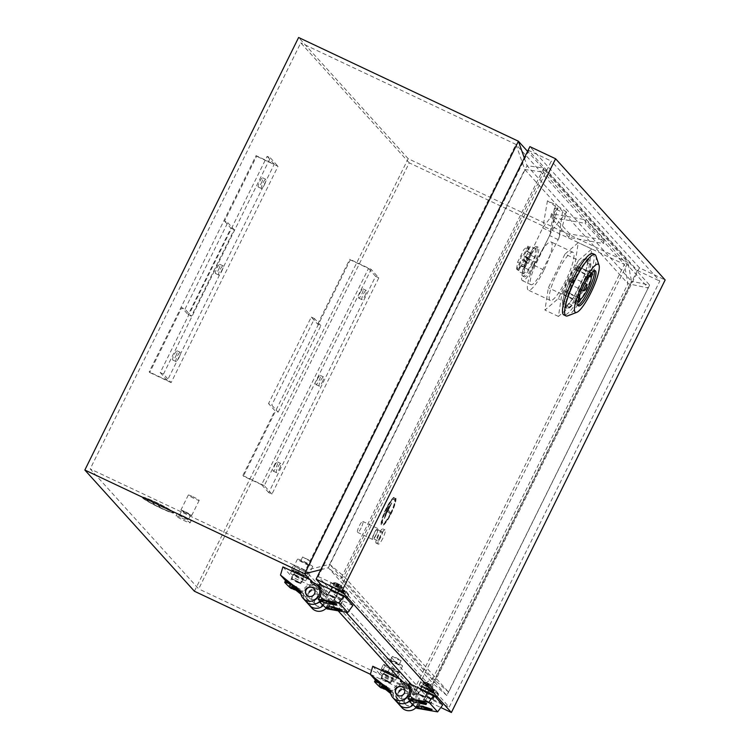 <?xml version="1.0" encoding="UTF-8"?>
<svg xmlns="http://www.w3.org/2000/svg" width="750" height="750" viewBox="0 0 750 750"><rect width="100%" height="100%" fill="white"/><g stroke="black" fill="none" stroke-linecap="round" stroke-linejoin="round"><path stroke-width="0.56" stroke-dasharray="3.75 2.81" d="M428.634 696.844L425.475 695.672L429.909 698.259L433.069 699.422L425.475 695.672L429.909 698.259L433.069 699.422L428.634 696.844M431.512 695.016L427.078 692.428L434.672 696.178L431.512 695.016M423.15 690.778L419.991 689.606L427.594 693.366L423.15 690.778L419.991 689.606L424.434 692.194L427.594 693.366L423.15 690.778M426.038 688.95L421.603 686.362L429.197 690.122L426.038 688.95M386.259 508.828A14.522 3.028 -64.7 0 1 394.65 498.122A14.522 3.028 -64.7 0 1 390.637 513.675A14.522 3.028 -64.7 0 1 382.247 524.391A14.522 3.028 -64.7 0 1 386.259 508.828M386.475 508.931A14.522 3.028 -64.7 0 1 394.866 498.216A14.522 3.028 -64.7 0 1 390.853 513.778A14.522 3.028 -64.7 0 1 382.462 524.494A14.522 3.028 -64.7 0 1 386.475 508.931M390.675 513.581A13.312 2.775 -64.7 0 1 382.978 523.397A13.312 2.775 -64.7 0 1 386.653 509.138A13.312 2.775 -64.7 0 1 394.35 499.312A13.312 2.775 -64.7 0 1 390.675 513.581M390.459 513.478A13.312 2.775 -64.7 0 1 382.762 523.294A13.312 2.775 -64.7 0 1 386.438 509.034A13.312 2.775 -64.7 0 1 394.134 499.209A13.312 2.775 -64.7 0 1 390.459 513.478M386.072 508.631A15.741 3.281 115.3 0 0 381.731 525.487A15.741 3.281 115.3 0 0 390.825 513.881A15.741 3.281 115.3 0 0 395.166 497.025A15.741 3.281 115.3 0 0 386.072 508.631M386.288 508.734A15.741 3.281 115.3 0 0 381.947 525.591A15.741 3.281 115.3 0 0 391.041 513.984A15.741 3.281 115.3 0 0 395.381 497.128A15.741 3.281 115.3 0 0 386.288 508.734M376.116 535.003A6.056 1.266 -64.7 0 1 372.619 539.466A6.056 1.266 -64.7 0 1 374.288 532.978A6.056 1.266 -64.7 0 1 377.784 528.516A6.056 1.266 -64.7 0 1 376.116 535.003M361.125 527.925A6.056 1.266 -64.7 0 1 357.628 532.388A6.056 1.266 -64.7 0 1 359.297 525.909A6.056 1.266 -64.7 0 1 362.794 521.447A6.056 1.266 -64.7 0 1 361.125 527.925M380.231 536.841A4.959 1.031 -64.7 0 1 377.362 540.497A4.959 1.031 -64.7 0 1 378.741 535.181A4.959 1.031 -64.7 0 1 381.6 531.525A4.959 1.031 -64.7 0 1 380.231 536.841M375.947 534.816A4.959 1.031 -64.7 0 1 373.087 538.481A4.959 1.031 -64.7 0 1 374.456 533.166A4.959 1.031 -64.7 0 1 377.325 529.5A4.959 1.031 -64.7 0 1 375.947 534.816M382.809 538.331A7.866 1.641 -64.7 0 1 378.272 544.134A7.866 1.641 -64.7 0 1 380.438 535.706A7.866 1.641 -64.7 0 1 384.984 529.903A7.866 1.641 -64.7 0 1 382.809 538.331M380.672 537.328A7.866 1.641 -64.7 0 1 376.125 543.131A7.866 1.641 -64.7 0 1 378.3 534.703A7.866 1.641 -64.7 0 1 382.847 528.9A7.866 1.641 -64.7 0 1 380.672 537.328M321.6 585.234L345.947 612.169M411.441 684.619L425.691 700.369L440.812 707.512M425.691 700.369L639.459 267.844L665.156 279.966M639.459 267.844L529.894 146.644M528.834 150.488L318.272 576.534L426.741 696.525L637.303 270.478L528.834 150.488L551.316 161.1L340.753 587.147L449.231 707.137L659.794 281.091L551.316 161.1M569.409 308.025A27.234 5.681 115.3 0 0 576.572 299.241L587.381 277.369A27.234 5.681 115.3 0 0 590.897 264.553L587.203 260.466A27.234 5.681 115.3 0 0 580.041 269.25L569.231 291.122A27.234 5.681 115.3 0 0 565.716 303.938L569.409 308.025L566.194 306.506L562.5 302.419A27.234 5.681 -64.7 0 1 566.016 289.603L576.825 267.741A27.234 5.681 -64.7 0 1 583.987 258.956L587.681 263.034A27.234 5.681 -64.7 0 1 584.166 275.859L573.356 297.722A27.234 5.681 -64.7 0 1 566.194 306.506M426.741 696.525L449.231 707.137M318.272 576.534L340.753 587.147M637.303 270.478L659.794 281.091M390.225 504.862L384.703 515.466L390.441 504.956L390.047 504.656M388.256 510.206L391.547 502.978L384.066 518.119L387.722 511.294L389.55 513.309L390.084 512.231L388.256 510.206L391.734 503.184M388.716 506.541L385.509 513.028L388.931 506.634L388.538 506.334M384.253 518.316L391.762 503.081M384.469 518.419L387.722 511.294M389.55 513.309L387.938 511.388M389.766 513.413L390.084 512.231M390.3 512.334L388.472 510.309M384.881 515.672L390.253 504.759M385.097 515.775L390.441 504.956M385.509 513.028L388.753 506.438M385.725 513.122L388.931 506.634M573.356 297.722L576.572 299.241M562.5 302.419L565.716 303.938M566.016 289.603L569.231 291.122M576.825 267.741L580.041 269.25M583.987 258.956L587.203 260.466M587.681 263.034L590.897 264.553M584.166 275.859L587.381 277.369M396.216 663.684A8.475 0.713 -153.7 0 0 402.534 666.028A8.475 0.713 -153.7 0 0 393.656 660.853A8.475 0.713 -153.7 0 0 387.338 658.519A8.475 0.713 -153.7 0 0 396.216 663.684M394.369 669.3A8.475 0.713 -153.7 0 0 390.45 667.341A8.475 0.713 -153.7 0 0 386.878 665.766L399.225 672.3A8.475 0.713 -153.7 0 0 394.369 669.3M396.581 671.756A8.475 0.713 -153.7 0 0 399.328 672.516A8.475 0.713 -153.7 0 0 399.225 672.3L399.966 673.116L393.206 670.388L384.975 666.038L383.494 664.406L386.878 665.766A8.475 0.713 -153.7 0 0 384.131 665.006A8.475 0.713 -153.7 0 0 384.234 665.222A8.475 0.713 -153.7 0 0 389.091 668.212A8.475 0.713 -153.7 0 0 393.009 670.172A8.475 0.713 -153.7 0 0 396.581 671.756M397.538 659.297L401.147 660.628L396.075 657.675L392.466 656.344L397.538 659.297M395.663 663.075L399.272 664.416L394.2 661.462L390.591 660.122L395.663 663.075M381.075 684.009A9.684 0.816 26.3 0 1 381.769 684.338A9.684 0.816 26.3 0 1 391.913 690.244A9.684 0.816 26.3 0 1 391.753 690.309A9.684 0.816 26.3 0 1 384.694 687.572A9.684 0.816 26.3 0 1 383.991 687.234L376.059 680.184M386.85 680.925L390.459 682.219L381.778 677.972L386.85 680.925M386.672 681.562L390.731 683.025L380.963 678.244L386.672 681.562M390.319 673.894L393.928 675.225L385.247 670.941L390.319 673.894M427.716 708.891L421.209 705.675L424.913 707.166M421.547 706.575L423.169 706.866M431.419 694.913L427.622 692.691L434.128 695.916L431.419 694.913M427.678 702.478L423.881 700.266L426.591 701.269L430.387 703.481L427.678 702.478M433.5 692.194A6.778 0.572 26.3 0 1 426.403 688.059A6.778 0.572 26.3 0 1 426.469 688.022A6.778 0.572 26.3 0 1 431.456 689.925A6.778 0.572 26.3 0 1 438.544 693.984A6.778 0.572 26.3 0 1 438.553 694.059A6.778 0.572 26.3 0 1 433.5 692.194M431.897 695.438A6.778 0.572 26.3 0 1 424.8 691.303A6.778 0.572 26.3 0 1 429.853 693.169A6.778 0.572 26.3 0 1 436.95 697.303A6.778 0.572 26.3 0 1 431.897 695.438M422.241 702.825L415.725 699.609L419.438 701.1M425.944 688.847L428.653 689.85L424.847 687.638L422.137 686.634L425.944 688.847M421.106 695.203L424.913 697.425L418.397 694.2L421.106 695.203M426.544 686.072L429.131 687.534L427.528 687.159L423.356 684.806L426.544 686.072L428.016 683.297L424.631 681.938L427.284 682.875L427.472 683.691L429.028 684.422L428.869 683.616L430.856 685.05L428.588 683.316M428.025 686.128A6.778 0.572 -153.7 0 0 433.078 688.003A6.778 0.572 -153.7 0 0 433.069 687.928A6.778 0.572 -153.7 0 0 425.981 683.869A6.778 0.572 -153.7 0 0 420.994 681.956A6.778 0.572 -153.7 0 0 420.919 681.994A6.778 0.572 -153.7 0 0 428.025 686.128M429.356 687.788L430.856 685.05L429.131 687.534M426.422 689.372A6.778 0.572 -153.7 0 0 431.475 691.247A6.778 0.572 -153.7 0 0 424.378 687.112A6.778 0.572 -153.7 0 0 419.316 685.237A6.778 0.572 -153.7 0 0 426.422 689.372M427.772 702.581L423.337 699.994L426.497 701.166L430.931 703.753L427.772 702.581M422.297 696.516L417.853 693.938L421.012 695.109L425.456 697.688L422.297 696.516M442.697 704.925L418.069 693.3L417.281 693.966A10.894 10.613 137.9 0 1 416.737 708.253M417.281 693.966L414.694 691.097A10.894 10.613 137.9 0 1 414.15 705.384M400.491 681.609L403.191 684.6A9.684 9.441 -42.1 0 1 409.95 687.647A9.684 9.441 -42.1 0 0 395.222 688.547A9.684 9.441 -42.1 0 0 395.597 700.659A9.684 9.441 -42.1 0 1 393.225 693.647L399.572 700.669A9.684 9.441 -42.1 0 0 401.934 707.672M399.197 704.644A9.684 9.441 137.9 0 1 410.653 689.494A9.684 9.441 137.9 0 1 413.766 691.884L414.694 691.097M404.906 689.822A4.838 4.716 137.9 0 1 406.556 696.956A4.838 4.716 137.9 0 1 399.169 697.397A4.838 4.716 137.9 0 1 404.906 689.822M400.669 698.513A4.838 4.716 -42.1 0 0 406.397 690.938A4.838 4.716 -42.1 0 0 399.009 691.369A4.838 4.716 -42.1 0 0 400.669 698.513M387.169 675.422L383.1 673.913L388.809 677.241L392.869 678.741L387.169 675.422M387.469 689.991L383.991 687.234A9.684 0.816 -153.7 0 1 374.597 681.825M396.553 694.491A4.838 4.716 -42.1 0 0 404.025 694.153A4.838 4.716 -42.1 0 0 403.734 688.003M409.734 700.509A9.684 9.441 -42.1 0 0 410.691 688.594M412.791 705.15A9.684 9.441 -42.1 0 0 406.847 688.641L409.547 691.631L409.65 689.419L381.806 676.284L379.387 684.478L385.772 689.597M416.091 707.531A9.684 9.441 -42.1 0 0 409.547 691.631M411.253 696.853A4.838 4.716 -42.1 0 0 405.525 704.419A4.838 4.716 -42.1 0 0 412.913 703.987A4.838 4.716 -42.1 0 0 411.253 696.853M411.094 696.666A4.838 4.716 -42.1 0 0 405.366 704.241A4.838 4.716 -42.1 0 0 412.753 703.809A4.838 4.716 -42.1 0 0 411.094 696.666M408.516 693.816A4.838 4.716 137.9 0 1 410.175 700.959A4.838 4.716 137.9 0 1 402.787 701.391A4.838 4.716 137.9 0 1 408.516 693.816M404.278 702.506A4.838 4.716 -42.1 0 0 410.006 694.941A4.838 4.716 -42.1 0 0 402.628 695.372A4.838 4.716 -42.1 0 0 404.278 702.506M433.744 690.084L432.759 688.931L430.106 688.003L434.269 689.484L436.341 691.106L434.344 689.681L434.513 690.487L433.744 690.084M432.497 688.631L431.934 688.622L430.669 691.491L431.044 691.912L432.497 688.631M396.347 675.806L381.356 668.728L382.838 670.359L391.069 674.719L397.819 677.438L396.347 675.806L398.484 671.475M436.069 690.816L434.841 693.844L436.069 690.816M433.491 689.363L434.072 689.381L432.403 692.55L432.028 692.137L433.491 689.363M390.516 690.656L393.225 693.647M375.413 680.081L379.387 684.478M390.75 693.591L399.572 700.669M396.872 697.678A9.684 9.441 -42.1 0 0 399.216 704.663M406.847 688.641L406.903 687.45A10.894 10.613 -42.1 0 0 395.775 696.806M402.909 681.966L409.65 689.419M403.191 684.6L403.247 683.409L406.903 687.45M372.75 666.262L381.806 676.284M403.247 683.409A10.894 10.613 -42.1 0 0 392.128 692.766M409.303 683.606L418.069 693.3M428.1 709.659L432.113 709.378M422.625 703.594L426.637 703.322M410.569 701.428A10.894 10.613 -42.1 0 0 411.112 687.141L410.447 687.703M411.112 687.141L408.516 684.272M416.1 706.613L417.413 703.95L427.434 709.341M419.062 706.153L419.897 704.466L417.413 703.95M426.019 707.353L419.897 704.466M410.625 700.547L411.938 697.894L421.959 703.284M413.588 700.087L414.422 698.409L411.938 697.894M420.544 701.297L414.422 698.409M425.184 685.434L426.459 682.566L427.013 682.575L425.559 685.847M417.694 700.8L416.062 700.519M423.356 684.806L424.631 681.938M423.591 685.059L424.894 682.238M425.794 686.109L427.284 682.875M426.169 686.522L427.472 683.691M427.528 687.159L429.028 684.422M427.153 686.747L428.869 683.616M426.919 686.494L428.597 683.325M431.044 691.912L428.831 690.872L430.369 688.294M429.066 691.125L431.269 692.166L432.759 688.931M431.269 692.166L431.653 692.578L432.956 689.747M431.653 692.578L433.012 693.225L434.513 690.487M433.012 693.225L432.638 692.803L434.344 689.681M432.638 692.803L434.841 693.844M434.606 693.591L432.403 692.55M432.028 692.137L430.669 691.491M428.831 690.872L430.106 688.003M375.3 680.147A9.684 0.816 -153.7 0 0 377.7 681.994M388.116 671.447L390.253 667.125M381.356 668.728L383.494 664.406M382.838 670.359L384.975 666.038M391.069 674.719L393.206 670.388M397.819 677.438L399.966 673.116M383.203 684.675L386.766 686.362L380.766 683.381L383.203 684.675L381.797 687.337M381 683.634L379.472 686.522M380.766 683.381L379.163 686.316M382.969 684.422L381.459 687.178M382.594 684.009L380.991 686.934M383.953 684.647L382.556 687.675M384.328 685.059L382.828 688.312M386.531 686.1L385.134 689.138M386.766 686.362L385.406 689.428M384.562 685.322L383.166 688.453M384.938 685.734L383.578 688.809M383.578 685.097L382.275 687.562M306.366 564.3A8.475 0.713 -153.7 0 0 312.684 566.644A8.475 0.713 -153.7 0 0 303.816 561.469A8.475 0.713 -153.7 0 0 297.497 559.134A8.475 0.713 -153.7 0 0 306.366 564.3M304.519 569.916A8.475 0.713 -153.7 0 0 300.6 567.956A8.475 0.713 -153.7 0 0 297.028 566.381L309.375 572.906A8.475 0.713 -153.7 0 0 304.519 569.916M306.741 572.362A8.475 0.713 -153.7 0 0 309.478 573.131A8.475 0.713 -153.7 0 0 309.375 572.906L310.116 573.722L303.356 571.003L295.125 566.653L293.653 565.022L297.028 566.381A8.475 0.713 -153.7 0 0 294.291 565.622A8.475 0.713 -153.7 0 0 294.384 565.837A8.475 0.713 -153.7 0 0 299.241 568.828A8.475 0.713 -153.7 0 0 303.159 570.788A8.475 0.713 -153.7 0 0 306.741 572.362M307.688 559.913L311.297 561.244L302.616 556.959L307.688 559.913M305.822 563.691L309.431 565.031L304.359 562.078L300.75 560.737L305.822 563.691M291.234 584.625A9.684 0.816 26.3 0 1 291.928 584.953A9.684 0.816 26.3 0 1 302.072 590.859A9.684 0.816 26.3 0 1 301.903 590.916A9.684 0.816 26.3 0 1 294.844 588.178A9.684 0.816 26.3 0 1 294.141 587.85L286.219 580.8M297 581.531L300.609 582.834L291.928 578.578L297 581.531M296.822 582.178L300.891 583.641L291.122 578.85L296.822 582.178M300.478 574.509L304.088 575.841L295.406 571.556L300.478 574.509M337.875 609.506L331.359 606.281L335.072 607.781M331.697 607.191L333.328 607.472M341.578 595.528L337.772 593.306L344.288 596.531L341.578 595.528M337.838 603.094L334.031 600.881L336.741 601.884L340.547 604.097L337.838 603.094M343.659 592.809A6.778 0.572 26.3 0 1 336.553 588.675A6.778 0.572 26.3 0 1 336.628 588.628A6.778 0.572 26.3 0 1 341.606 590.541A6.778 0.572 26.3 0 1 348.703 594.6A6.778 0.572 26.3 0 1 348.712 594.675A6.778 0.572 26.3 0 1 343.659 592.809M342.056 596.053A6.778 0.572 26.3 0 1 334.95 591.919A6.778 0.572 26.3 0 1 340.003 593.784A6.778 0.572 26.3 0 1 347.109 597.919A6.778 0.572 26.3 0 1 342.056 596.053M332.391 603.441L325.884 600.225L329.597 601.716M336.103 589.462L338.803 590.466L335.006 588.253L332.297 587.25L336.103 589.462M331.266 595.819L335.062 598.041L328.556 594.816L331.266 595.819M336.703 586.688L339.281 588.141L337.688 587.775L333.516 585.422L336.703 586.688L338.166 583.913L334.781 582.553L337.444 583.491L337.631 584.306L339.188 585.037L339.019 584.231L341.016 585.666L338.738 583.931M338.175 586.744A6.778 0.572 -153.7 0 0 343.228 588.619A6.778 0.572 -153.7 0 0 343.219 588.544A6.778 0.572 -153.7 0 0 336.131 584.484A6.778 0.572 -153.7 0 0 331.144 582.572A6.778 0.572 -153.7 0 0 331.078 582.609A6.778 0.572 -153.7 0 0 338.175 586.744M339.516 588.403L340.753 585.366L339.281 588.141M336.572 589.988A6.778 0.572 -153.7 0 0 341.625 591.863A6.778 0.572 -153.7 0 0 334.528 587.728A6.778 0.572 -153.7 0 0 329.475 585.853A6.778 0.572 -153.7 0 0 336.572 589.988M338.784 597.459L335.625 596.287L343.228 600.037L338.784 597.459M337.931 603.197L333.488 600.609L341.091 604.369L337.931 603.197M333.309 591.394L330.15 590.222L334.584 592.809L337.744 593.981L333.309 591.394M332.447 597.131L328.012 594.553L331.172 595.725L335.606 598.303L332.447 597.131M352.847 605.541L328.219 593.916L327.441 594.581A10.894 10.613 137.9 0 1 326.897 608.869M327.441 594.581L324.844 591.712A10.894 10.613 137.9 0 1 324.3 606M310.65 582.225L313.35 585.216A9.684 9.441 -42.1 0 1 320.1 588.263A9.684 9.441 -42.1 0 0 305.381 589.163A9.684 9.441 -42.1 0 0 305.756 601.275M309.356 605.25A9.684 9.441 137.9 0 1 320.812 590.109A9.684 9.441 137.9 0 1 323.925 592.5L324.844 591.712M315.056 590.438A4.838 4.716 137.9 0 1 316.716 597.572A4.838 4.716 137.9 0 1 309.328 598.003A4.838 4.716 137.9 0 1 315.056 590.438M310.819 599.128A4.838 4.716 -42.1 0 0 316.547 591.553A4.838 4.716 -42.1 0 0 309.159 591.984A4.838 4.716 -42.1 0 0 310.819 599.128M297.319 576.038L293.259 574.528L298.959 577.847L303.028 579.356L297.319 576.038M297.628 590.606L294.141 587.85A9.684 0.816 -153.7 0 1 284.756 582.441M306.713 595.106A4.838 4.716 -42.1 0 0 314.175 594.769A4.838 4.716 -42.1 0 0 313.894 588.619M319.894 601.116A9.684 9.441 -42.1 0 0 320.85 589.209M322.941 605.766A9.684 9.441 -42.1 0 0 316.997 589.256L319.706 592.238L319.8 590.034L291.966 576.9L289.547 585.094L295.931 590.212M326.25 608.147A9.684 9.441 -42.1 0 0 319.706 592.238M321.412 597.459A4.838 4.716 -42.1 0 0 315.684 605.034A4.838 4.716 -42.1 0 0 323.072 604.603A4.838 4.716 -42.1 0 0 321.412 597.459M321.244 597.281A4.838 4.716 -42.1 0 0 315.516 604.856A4.838 4.716 -42.1 0 0 322.903 604.416A4.838 4.716 -42.1 0 0 321.244 597.281M318.675 594.431A4.838 4.716 137.9 0 1 320.325 601.575A4.838 4.716 137.9 0 1 312.947 602.006A4.838 4.716 137.9 0 1 318.675 594.431M314.438 603.122A4.838 4.716 -42.1 0 0 320.166 595.556A4.838 4.716 -42.1 0 0 312.778 595.988A4.838 4.716 -42.1 0 0 314.438 603.122M342.178 592.744L338.991 591.478L344.991 594.459L342.178 592.744L343.65 589.969L346.491 591.722L340.266 588.619L344.222 589.988M341.194 592.519L342.647 589.247L342.094 589.237L340.819 592.106M306.506 576.422L291.516 569.344L292.987 570.975L301.219 575.334L307.978 578.053L306.506 576.422L308.644 572.091M344.766 594.206L346.491 591.722L344.991 594.459M316.997 589.256L317.053 588.056A10.894 10.613 -42.1 0 0 305.934 597.413L309.731 601.284A9.684 9.441 -42.1 0 0 312.094 608.278M305.934 597.413L303.375 594.253A9.684 9.441 -42.1 0 0 305.738 601.256M300.675 591.272L303.375 594.253M285.572 580.697L289.547 585.094M300.9 594.206L309.731 601.284M307.031 598.294A9.684 9.441 -42.1 0 0 309.366 605.278M313.069 582.581L319.8 590.034M313.35 585.216L313.406 584.016L317.053 588.056M282.909 566.878L291.966 576.9M313.406 584.016A10.894 10.613 -42.1 0 0 302.278 593.372M319.453 584.222L328.219 593.916M338.259 610.275L342.272 609.994M332.775 604.209L336.788 603.938M320.728 602.034A10.894 10.613 -42.1 0 0 321.262 587.756L320.597 588.319M321.262 587.756L318.675 584.888M326.259 607.219L327.572 604.566L337.594 609.956M329.222 606.769L330.056 605.081L327.572 604.566M336.169 607.969L330.056 605.081M320.775 601.163L322.087 598.509L332.119 603.9M323.738 600.703L324.572 599.016L322.087 598.509M330.694 601.912L324.572 599.016M335.344 586.05L336.609 583.181L337.172 583.191L335.719 586.462M327.844 601.416L326.222 601.134M333.516 585.422L334.781 582.553M333.741 585.675L335.053 582.844M335.953 586.716L337.444 583.491M336.328 587.137L337.631 584.306M337.688 587.775L339.188 585.037M337.312 587.362L339.019 584.231M337.078 587.1L338.756 583.931M339.225 591.741L340.528 588.909M341.428 592.781L342.919 589.547M341.803 593.194L343.106 590.363M343.163 593.841L344.662 591.094M342.787 593.419L344.503 590.297M342.553 593.166L344.231 589.997M338.991 591.478L340.266 588.619M285.45 580.763A9.684 0.816 -153.7 0 0 287.85 582.609M298.266 572.062L300.403 567.741M291.516 569.344L293.653 565.022M292.987 570.975L295.125 566.653M301.219 575.334L303.356 571.003M307.978 578.053L310.116 573.722M293.353 585.291L296.925 586.978L290.916 583.997L293.353 585.291L291.947 587.953M291.15 584.25L289.622 587.137M290.916 583.997L289.312 586.931M293.128 585.037L291.619 587.794M292.744 584.616L291.141 587.55M294.113 585.262L292.706 588.291M294.488 585.675L292.987 588.928M296.691 586.716L295.294 589.753M296.925 586.978L295.556 590.044M294.713 585.938L293.325 589.069M295.097 586.35L293.728 589.425M293.728 585.712L292.434 588.169M533.663 264.741A16.341 3.403 -64.7 0 1 524.222 276.797A16.341 3.403 -64.7 0 1 528.731 259.284A16.341 3.403 -64.7 0 1 538.172 247.238A16.341 3.403 -64.7 0 1 533.663 264.741M532.163 264.037A16.341 3.403 -64.7 0 1 522.722 276.084A16.341 3.403 -64.7 0 1 527.231 258.581A16.341 3.403 -64.7 0 1 536.672 246.525A16.341 3.403 -64.7 0 1 532.163 264.037M565.622 280.809A26.634 5.55 -64.7 0 1 550.237 300.45A26.634 5.55 -64.7 0 1 557.587 271.922A26.634 5.55 -64.7 0 1 572.972 252.281A26.634 5.55 -64.7 0 1 565.622 280.809M543.778 270.497A26.634 5.55 -64.7 0 1 528.394 290.138A26.634 5.55 -64.7 0 1 535.744 261.609A26.634 5.55 -64.7 0 1 543.319 248.625L551.897 230.644L566.522 212.034L562.453 212.287L558.834 238.322L542.859 269.494A20.578 4.294 -64.7 0 1 530.981 284.672A20.578 4.294 -64.7 0 1 536.653 262.622L543.319 248.625A26.634 5.55 -64.7 0 1 551.128 241.969A26.634 5.55 -64.7 0 1 549.853 255.863A26.634 5.55 -64.7 0 1 543.778 270.497M569.831 279.9A3.628 0.759 115.3 0 0 568.828 283.791A3.628 0.759 115.3 0 0 570.928 281.109A3.628 0.759 115.3 0 0 571.931 277.228A3.628 0.759 115.3 0 0 569.831 279.9M564.534 290.916L562.978 294.056L563.888 295.069L565.444 291.928A12.591 2.625 115.3 0 0 572.278 282.609A12.591 2.625 115.3 0 0 576.234 270.094L577.781 266.953L576.872 265.95L575.325 269.091A12.591 2.625 115.3 0 0 568.481 278.409A12.591 2.625 115.3 0 0 564.534 290.916L579.516 297.994M586.8 279.713A12.591 2.625 115.3 0 0 583.472 285.478A12.591 2.625 115.3 0 0 580.2 293.681M582.319 288.694A26.634 5.55 -64.7 0 1 566.944 308.334A26.634 5.55 -64.7 0 1 574.284 279.806A26.634 5.55 -64.7 0 1 589.669 260.166A26.634 5.55 -64.7 0 1 582.319 288.694M579.113 287.175A26.634 5.55 -64.7 0 1 563.728 306.816A26.634 5.55 -64.7 0 1 571.078 278.287A26.634 5.55 -64.7 0 1 586.462 258.647A26.634 5.55 -64.7 0 1 579.113 287.175M595.941 255.947A33.891 7.069 -64.7 0 1 585.562 290.916A33.891 7.069 -64.7 0 1 567.675 315.853M592.772 253.594A33.891 7.069 -64.7 0 1 583.416 289.903A33.891 7.069 -64.7 0 1 563.841 314.897M577.978 305.194A19.491 4.059 -64.7 0 1 577.05 305.203A19.491 4.059 -64.7 0 1 582.431 284.325A19.491 4.059 -64.7 0 1 593.691 269.953A19.491 4.059 -64.7 0 1 594.263 270.684M558.834 238.322L566.522 212.034M558.197 239.616L549.628 235.575L554.381 208.481L562.453 212.287M554.381 208.481L557.953 207.984L547.444 200.803L555.516 204.619L551.897 230.644M566.447 211.95L555.516 204.619M549.825 235.172L557.953 207.984M549.628 235.575L534.3 265.453A20.578 4.294 -64.7 0 1 522.413 280.622A20.578 4.294 -64.7 0 1 528.094 258.581L542.888 227.494L557.878 207.909M578.494 260.419L591.759 249.019L588.356 271.331L571.697 305.044L558.431 316.444L561.834 294.131L578.494 260.419L565.003 254.053L578.259 242.653L574.866 264.966L558.206 298.678L544.941 310.078L548.344 287.766L565.003 254.053M565.444 291.928L579.291 298.463M576.234 270.094L589.688 276.45M563.888 295.069L578.878 302.147M562.978 294.056L577.969 301.134M575.325 269.091L590.306 276.159M576.872 265.95L591.863 273.019M577.781 266.953L591.628 273.488M591.759 249.019L578.259 242.653M561.834 294.131L548.344 287.766M558.431 316.444L544.941 310.078M571.697 305.044L558.206 298.678M588.356 271.331L574.866 264.966M534.3 265.453L542.859 269.494M528.094 258.581L536.653 262.622M542.691 227.897L551.25 231.938M547.444 200.803L542.888 227.494M529.884 259.988L528.169 263.447L527.316 262.5L524.803 267.581L524.212 266.934L526.725 261.853L525.872 260.906L527.578 257.447L528.441 258.394L530.953 253.312L527.203 251.541L531.534 253.959L529.022 259.041L529.884 259.988L524.531 257.466L522.816 260.925L521.962 259.978L517.134 269.728L518.738 270.487L517.959 271.163L518.156 269.841L520.472 265.172L521.053 265.819L518.738 270.487M530.953 253.312L531.534 253.959M529.022 259.041L523.669 256.519L524.531 257.466M528.169 263.447L522.816 260.925M527.316 262.5L521.962 259.978M524.803 267.581L521.053 265.819M524.212 266.934L520.472 265.172M526.725 261.853L520.519 258.375L522.225 254.916L523.088 255.872L527.906 246.112L529.509 246.872L530.297 246.197L527.784 252.188M525.872 260.906L520.519 258.375M527.578 257.447L522.225 254.916M528.441 258.394L523.088 255.872M527.203 251.541L529.509 246.872M530.1 247.519L528.488 246.759L523.669 256.519M528.488 246.759L527.428 253.697L521.259 266.184L517.134 269.728M518.156 269.841L516.553 269.091L521.372 259.331M516.553 269.091L517.612 262.144L523.781 249.656L527.906 246.112M530.953 253.041L535.866 248.822L534.609 257.081L528.431 269.569L523.528 273.797L524.784 265.528L530.953 253.041L523.781 249.656M535.866 248.822L530.297 246.197M534.609 257.081L527.428 253.697M528.431 269.569L521.259 266.184M523.528 273.797L517.959 271.163M524.784 265.528L517.612 262.144M386.709 674.916A8.475 0.713 -153.7 0 0 380.391 672.572A8.475 0.713 -153.7 0 0 389.269 677.737A8.475 0.713 -153.7 0 0 395.587 680.081A8.475 0.713 -153.7 0 0 386.709 674.916M388.312 671.672A8.475 0.713 -153.7 0 0 381.994 669.328A8.475 0.713 -153.7 0 0 390.872 674.494A8.475 0.713 -153.7 0 0 397.191 676.838A8.475 0.713 -153.7 0 0 388.312 671.672M296.859 575.531A8.475 0.713 -153.7 0 0 290.55 573.188A8.475 0.713 -153.7 0 0 299.419 578.353A8.475 0.713 -153.7 0 0 305.738 580.697A8.475 0.713 -153.7 0 0 296.859 575.531M298.463 572.288A8.475 0.713 -153.7 0 0 292.153 569.944A8.475 0.713 -153.7 0 0 301.022 575.109A8.475 0.713 -153.7 0 0 307.341 577.453A8.475 0.713 -153.7 0 0 298.463 572.288M364.884 295.884A5.081 1.059 115.3 0 0 366.281 290.438A5.081 1.059 115.3 0 0 363.347 294.188A5.081 1.059 115.3 0 0 361.941 299.634A5.081 1.059 115.3 0 0 364.884 295.884M360.131 292.669A5.081 1.059 -64.7 0 1 363.075 288.919A5.081 1.059 -64.7 0 1 361.669 294.366A5.081 1.059 -64.7 0 1 358.734 298.116A5.081 1.059 -64.7 0 1 360.131 292.669M322.125 382.387A5.081 1.059 115.3 0 0 323.531 376.941A5.081 1.059 115.3 0 0 320.597 380.691A5.081 1.059 115.3 0 0 319.191 386.137A5.081 1.059 115.3 0 0 322.125 382.387M317.381 379.172A5.081 1.059 -64.7 0 1 320.316 375.422A5.081 1.059 -64.7 0 1 318.919 380.869A5.081 1.059 -64.7 0 1 315.975 384.619A5.081 1.059 -64.7 0 1 317.381 379.172M279.375 468.891A5.081 1.059 115.3 0 0 280.772 463.444A5.081 1.059 115.3 0 0 277.838 467.194A5.081 1.059 115.3 0 0 276.431 472.641A5.081 1.059 115.3 0 0 279.375 468.891M274.622 465.684A5.081 1.059 -64.7 0 1 277.566 461.934A5.081 1.059 -64.7 0 1 276.159 467.381A5.081 1.059 -64.7 0 1 273.225 471.131A5.081 1.059 -64.7 0 1 274.622 465.684M264.441 184.781A5.081 1.059 115.3 0 0 265.847 179.334A5.081 1.059 115.3 0 0 262.913 183.084A5.081 1.059 115.3 0 0 261.506 188.531A5.081 1.059 115.3 0 0 264.441 184.781M261.234 183.262A5.081 1.059 115.3 0 0 262.631 177.816A5.081 1.059 115.3 0 0 259.697 181.566A5.081 1.059 115.3 0 0 258.291 187.012A5.081 1.059 115.3 0 0 261.234 183.262M221.691 271.284A5.081 1.059 115.3 0 0 223.097 265.837A5.081 1.059 115.3 0 0 220.153 269.587A5.081 1.059 115.3 0 0 218.756 275.034A5.081 1.059 115.3 0 0 221.691 271.284M218.475 269.766A5.081 1.059 115.3 0 0 219.881 264.328A5.081 1.059 115.3 0 0 216.947 268.069A5.081 1.059 115.3 0 0 215.541 273.516A5.081 1.059 115.3 0 0 218.475 269.766M178.931 357.797A5.081 1.059 115.3 0 0 180.338 352.35A5.081 1.059 115.3 0 0 177.403 356.1A5.081 1.059 115.3 0 0 175.997 361.537A5.081 1.059 115.3 0 0 178.931 357.797M175.725 356.278A5.081 1.059 115.3 0 0 177.122 350.831A5.081 1.059 115.3 0 0 174.188 354.581A5.081 1.059 115.3 0 0 172.791 360.028A5.081 1.059 115.3 0 0 175.725 356.278M155.55 502.312A16.584 1.406 26.3 0 1 172.912 512.428A16.584 1.406 26.3 0 1 160.547 507.844A16.584 1.406 26.3 0 1 143.184 497.728A16.584 1.406 26.3 0 1 155.55 502.312M155.597 502.2A16.584 1.406 26.3 0 1 172.969 512.316A16.584 1.406 26.3 0 1 160.603 507.731A16.584 1.406 26.3 0 1 143.231 497.625A16.584 1.406 26.3 0 1 155.597 502.2M160.678 507.816A17.072 1.444 26.3 0 1 142.8 497.409A17.072 1.444 26.3 0 1 155.531 502.116A17.072 1.444 26.3 0 1 173.4 512.531A17.072 1.444 26.3 0 1 160.678 507.816M160.622 507.928A17.072 1.444 26.3 0 1 142.744 497.512A17.072 1.444 26.3 0 1 155.475 502.228A17.072 1.444 26.3 0 1 173.353 512.634A17.072 1.444 26.3 0 1 160.622 507.928M160.753 507.9A17.55 1.481 -153.7 0 0 173.841 512.747A17.55 1.481 -153.7 0 0 155.456 502.041A17.55 1.481 -153.7 0 0 142.369 497.194A17.55 1.481 -153.7 0 0 160.753 507.9M155.344 502.256A17.55 1.481 26.3 0 1 173.728 512.962A17.55 1.481 26.3 0 1 160.641 508.116A17.55 1.481 26.3 0 1 142.256 497.409A17.55 1.481 26.3 0 1 155.344 502.256M185.353 511.828A6.056 0.516 26.3 0 1 191.691 515.522A6.056 0.516 26.3 0 1 187.181 513.853A6.056 0.516 26.3 0 1 180.844 510.159A6.056 0.516 26.3 0 1 185.353 511.828M192.834 496.697A6.056 0.516 26.3 0 1 199.181 500.381A6.056 0.516 26.3 0 1 194.662 498.713A6.056 0.516 26.3 0 1 188.325 495.019A6.056 0.516 26.3 0 1 192.834 496.697M183.384 516.337L188.578 519.366L179.681 514.969L183.384 516.337M185.522 512.016L190.716 515.044L181.819 510.647L185.522 512.016M181.875 518.016A7.866 0.666 26.3 0 1 190.116 522.816A7.866 0.666 26.3 0 1 184.247 520.641A7.866 0.666 26.3 0 1 176.006 515.841A7.866 0.666 26.3 0 1 181.875 518.016M182.944 515.85A7.866 0.666 26.3 0 1 191.184 520.65A7.866 0.666 26.3 0 1 185.316 518.484A7.866 0.666 26.3 0 1 177.075 513.684A7.866 0.666 26.3 0 1 182.944 515.85M378.816 277.847L375.609 276.337L268.725 492.6L271.931 494.119L378.816 277.847L371.147 269.363L349.734 259.256L350.287 259.866L243.394 476.137L242.85 475.528L274.913 410.644L268.528 403.575L271.734 405.094L278.128 412.162L274.913 410.644M271.931 494.119L264.262 485.634L371.147 269.363M409.247 162.853L300.769 42.862L90.206 468.909L198.684 588.9L409.247 162.853L624.394 264.384L515.925 144.394L300.769 42.862M184.997 309.141L227.747 222.637L224.541 221.119L256.603 156.234L256.059 155.634L149.166 371.897L149.719 372.506L181.781 307.622L188.175 314.691L191.391 316.209L184.997 309.141L181.781 307.622M224.541 221.119L230.925 228.188L188.175 314.691M278.128 412.162L320.878 325.659L317.672 324.141L311.278 317.072L268.528 403.575M317.672 324.141L349.734 259.256M264.262 485.634L242.85 475.528M163.463 374.128L270.347 157.856L267.131 156.347L160.247 372.609L163.463 374.128L171.131 382.613L278.016 166.341L256.603 156.234M171.131 382.613L149.719 372.506M399.816 679.041L414.206 694.959L627.975 262.425L631.462 281.222L527.034 165.703L543.787 168.028L543.6 172.144L524.775 169.528L515.925 144.394L305.363 570.441L90.206 468.909M194.409 591.234L408.188 158.7L627.975 262.425L527.559 151.35M524.306 157.95L527.034 165.703L328.322 567.778L340.95 578.428L343.866 576.272L329.672 564.309L305.363 570.441L413.831 690.431L624.394 264.384L627.966 283.678L585.506 236.709L604.172 240.019L585.909 219.825L585.197 223.35L550.688 217.219L551.409 213.694L567.244 216.506L524.775 169.528L329.672 564.309L432.863 678.45L627.966 283.678L648.375 288.038L543.6 172.144L343.866 576.272L448.631 692.175L649.612 285.094L543.787 168.028L340.95 578.428L446.784 695.494L649.612 285.094L631.462 281.222L432.741 683.288L446.784 695.494L448.631 692.175L432.863 678.45L413.831 690.431L198.684 588.9M604.172 240.019L603.459 243.544L568.95 237.422L569.672 233.897L585.506 236.709L567.244 216.506L585.909 219.825M408.188 158.7L298.612 37.5M320.812 569.672L328.322 567.778L432.741 683.288L414.206 694.959L370.387 674.278M309.975 579.656L338.147 610.819M151.688 501.131L153.816 503.756L151.256 500.925M158.278 505.031L170.597 510.844L158.278 505.031L156.066 502.847L160.144 507.094M170.662 510.919L158.353 505.106M147.066 499.406L148.162 500.625L146.634 499.209M158.231 505.134L156.487 503.053M159.713 506.887L156.066 502.847M170.616 511.031L158.297 505.219M147.731 500.419L146.578 499.312M147.675 500.531L148.162 500.625M148.106 500.728L147.009 499.519M153.816 503.756L151.2 501.038M153.759 503.859L154.238 503.953M154.191 504.066L151.631 501.234M160.247 372.609L167.372 380.484L274.256 164.222L256.059 155.634M167.372 380.484L149.166 371.897M270.347 157.856L278.016 166.341M267.131 156.347L274.256 164.222M227.747 222.637L234.141 229.706L191.391 316.209M230.925 228.188L234.141 229.706M268.725 492.6L261.6 484.725L368.484 268.453L350.287 259.866M261.6 484.725L243.394 476.137M375.609 276.337L368.484 268.453M320.878 325.659L314.494 318.591L271.734 405.094M311.278 317.072L314.494 318.591M603.459 243.544L585.197 223.35M568.95 237.422L550.688 217.219M569.672 233.897L551.409 213.694M427.078 692.428L423.337 699.994M421.603 686.362L417.853 693.938M372.619 539.466L357.628 532.388M377.362 540.497L373.087 538.481M378.272 544.134L376.125 543.131M384.984 529.903L382.847 528.9M381.6 531.525L377.325 529.5M377.784 528.516L362.794 521.447M429.197 690.122L425.456 697.688M434.672 696.178L430.931 703.753M402.534 666.028L399.328 672.516M401.147 660.628L399.272 664.416M391.753 690.309L388.5 690.15M390.459 682.219L390.731 683.025M393.928 675.225L390.459 682.256M427.622 692.691L423.881 700.266M426.403 688.059L424.8 691.303M428.653 689.85L424.913 697.425M433.069 687.928L430.706 684.834M433.078 688.003L431.475 691.247M383.1 673.913L380.963 678.244M391.913 690.244L390.853 692.391M413.597 691.688L416.306 694.678M426.469 688.022L432.422 688.594M436.181 690.891L438.544 693.984M392.869 678.741L390.731 683.062M420.919 681.994L419.316 685.237M426.938 682.537L420.994 681.956M422.137 686.634L418.397 694.2M438.553 694.059L436.95 697.303M434.128 695.916L430.387 703.481M385.247 670.941L381.778 677.972L381 678.216M392.466 656.344L390.591 660.122M387.338 658.519L384.131 665.006M312.684 566.644L309.478 573.131M311.297 561.244L309.431 565.031M301.903 590.916L298.65 590.766M300.609 582.834L300.891 583.641M304.088 575.841L300.609 582.872M337.772 593.306L334.031 600.881M336.553 588.675L334.95 591.919M337.65 592.809L335.062 598.041M343.219 588.544L340.856 585.45M343.228 588.619L341.625 591.863M333.488 600.609L335.625 596.287M328.012 594.553L330.15 590.222M293.259 574.528L291.122 578.85M302.072 590.859L301.003 593.006M323.756 592.303L326.456 595.294M336.628 588.628L342.572 589.209M346.341 591.506L348.703 594.6M303.028 579.356L300.891 583.678M335.606 598.303L337.744 593.981M341.091 604.369L343.228 600.037M331.078 582.609L329.475 585.853M337.097 583.153L331.144 582.572M331.078 589.706L328.556 594.816M348.712 594.675L347.109 597.919M344.288 596.531L340.547 604.097M295.406 571.556L291.928 578.578M291.966 578.559L291.159 578.831M302.616 556.959L300.75 560.737M297.497 559.134L294.291 565.622M524.222 276.797L522.722 276.084M550.237 300.45L528.394 290.138M568.828 283.791L581.709 289.866M566.944 308.334L563.728 306.816M595.191 270.666L593.691 269.953M578.55 305.916L577.05 305.203M589.669 260.166L586.462 258.647M571.931 277.228L584.812 283.303M572.972 252.281L551.128 241.969M522.413 280.622L530.981 284.672M538.172 247.238L536.672 246.525M381.994 669.328L380.391 672.572M292.153 569.944L290.55 573.188M363.075 288.919L366.281 290.438M320.316 375.422L323.531 376.941M277.566 461.934L280.772 463.444M262.631 177.816L265.847 179.334M219.881 264.328L223.097 265.837M177.122 350.831L180.338 352.35M191.691 515.522L199.181 500.381M188.578 519.366L190.716 515.044M190.116 522.816L191.184 520.65M176.006 515.841L177.075 513.684M179.681 514.969L181.819 510.647M180.844 510.159L188.325 495.019M172.791 360.028L175.997 361.537M215.541 273.516L218.756 275.034M258.291 187.012L261.506 188.531M273.225 471.131L276.431 472.641M315.975 384.619L319.191 386.137M358.734 298.116L361.941 299.634M307.341 577.453L305.738 580.697M397.191 676.838L395.587 680.081"/><path stroke-width="1.12" d="M341.812 591.3L451.388 712.5L665.156 279.966L555.591 158.766L341.812 591.3L316.116 579.169L321.6 585.234M345.947 612.169L411.441 684.619M440.812 707.512L451.388 712.5M316.116 579.169L529.894 146.644L555.591 158.766M382.556 687.675L379.163 686.316L383.578 688.809L385.406 689.428L382.556 687.675M423.169 706.866L427.5 709.322L421.547 706.575M419.438 701.1L422.241 702.825L422.025 703.266L417.694 700.8M416.062 700.519L422.025 703.266M392.878 697.65A9.684 9.441 -42.1 0 0 407.653 696.778A9.684 9.441 -42.1 0 0 400.491 681.609L400.594 679.406L372.75 666.262L370.331 674.456L390.516 690.656A9.684 9.441 -42.1 0 0 392.878 697.65L395.578 700.641A9.684 9.441 -42.1 0 0 395.616 700.678A9.684 9.441 -42.1 0 0 409.144 701.175L416.737 708.253L437.634 711.872L442.697 704.925L433.931 695.231L409.303 683.606L408.516 684.272A10.894 10.613 -42.1 0 1 407.972 698.559L428.869 702.178L437.634 711.872M412.716 705.141A9.684 9.441 137.9 0 1 399.197 704.644L395.616 700.678M376.059 680.184A9.684 0.816 -153.7 0 0 375.356 680.1L381.684 684.497L390.712 692.184L384.609 687.731M390.525 692.241L387.469 689.991M403.734 688.003A4.838 4.716 -42.1 0 0 396.469 688.472A4.838 4.716 -42.1 0 0 396.553 694.491M402.197 686.831A4.838 4.716 -42.1 0 0 396.469 694.406A4.838 4.716 -42.1 0 0 403.856 693.966A4.838 4.716 -42.1 0 0 402.197 686.831M395.578 700.641A9.684 9.441 -42.1 0 0 409.734 700.509M410.691 688.594A9.684 9.441 -42.1 0 0 409.95 687.647A9.684 9.441 -42.1 0 1 409.988 687.694L410.194 687.919A9.684 9.441 -42.1 0 0 409.988 687.694M416.091 707.531A9.684 9.441 -42.1 0 1 401.934 707.672L399.234 704.681A9.684 9.441 -42.1 0 0 399.234 704.681A9.684 9.441 -42.1 0 0 412.791 705.15M370.331 674.456L375.413 680.081M385.772 689.597L390.75 693.591M400.594 679.406L402.909 681.966M416.1 706.613L421.144 708.45L431.512 710.606L426.019 707.353L419.062 706.153L416.1 706.613M431.512 710.606L432.113 709.378L426.019 707.353M410.625 700.547L415.669 702.394L426.028 704.55L420.544 701.297L413.588 700.087L410.625 700.547M426.028 704.55L426.637 703.322L420.544 701.297M407.972 698.559L410.569 701.428L409.144 701.175M428.869 702.178L433.931 695.231M421.144 708.45L421.95 706.828M427.434 709.341L428.1 709.659M415.669 702.394L416.475 700.772M421.959 703.284L422.625 703.594M424.913 707.166L427.716 708.891L427.5 709.322M381.075 684.009A9.684 0.816 -153.7 0 0 374.55 681.666A9.684 0.816 -153.7 0 0 374.597 681.825C378.778 686.222 381.131 688.266 381.666 687.966M375.356 680.1A9.684 0.816 -153.7 0 0 375.3 680.147L374.55 681.666M381.797 687.337L381.516 687.863L382.275 687.562M292.706 588.291L289.312 586.931L293.728 589.425L295.556 590.044L292.706 588.291M333.328 607.472L337.659 609.938L331.697 607.191M329.597 601.716L332.184 603.872L327.844 601.416M326.222 601.134L332.184 603.872M305.756 601.275A9.684 9.441 -42.1 0 0 305.775 601.294A9.684 9.441 -42.1 0 0 319.294 601.791L326.897 608.869L347.784 612.488L352.847 605.541L344.081 595.837L319.453 584.222L318.675 584.888A10.894 10.613 -42.1 0 1 318.131 599.175L339.019 602.784L347.784 612.488M322.875 605.747A9.684 9.441 137.9 0 1 309.356 605.25L305.775 601.294M286.219 580.8A9.684 0.816 -153.7 0 0 285.516 580.716L291.844 585.112L300.872 592.8L294.769 588.347M300.684 592.856L297.628 590.606M313.894 588.619A4.838 4.716 -42.1 0 0 306.628 589.087A4.838 4.716 -42.1 0 0 306.713 595.106M312.356 587.447A4.838 4.716 -42.1 0 0 306.628 595.022A4.838 4.716 -42.1 0 0 314.016 594.581A4.838 4.716 -42.1 0 0 312.356 587.447M310.744 580.022L282.909 566.878L280.491 575.072L300.675 591.272A9.684 9.441 -42.1 0 0 317.803 597.394A9.684 9.441 -42.1 0 0 310.65 582.225L310.744 580.022L313.069 582.581M303.038 598.266L305.738 601.256A9.684 9.441 -42.1 0 0 319.894 601.116M320.85 589.209A9.684 9.441 -42.1 0 0 320.1 588.263A9.684 9.441 -42.1 0 1 320.138 588.309L320.344 588.534A9.684 9.441 -42.1 0 0 320.138 588.309M326.25 608.147A9.684 9.441 -42.1 0 1 312.094 608.278L309.384 605.297A9.684 9.441 -42.1 0 0 322.941 605.766M280.491 575.072L285.572 580.697M295.931 590.212L300.9 594.206M326.259 607.219L331.303 609.066L341.663 611.222L336.169 607.969L329.222 606.769L326.259 607.219M341.663 611.222L342.272 609.994L336.169 607.969M320.775 601.163L325.819 603.009L336.188 605.156L330.694 601.912L323.738 600.703L320.775 601.163M336.188 605.156L336.788 603.938L330.694 601.912M318.131 599.175L320.728 602.034L319.294 601.791M339.019 602.784L344.081 595.837M331.303 609.066L332.1 607.444M337.594 609.956L338.259 610.275M325.819 603.009L326.625 601.388M332.119 603.9L332.775 604.209M335.072 607.781L337.875 609.506L337.659 609.938M291.234 584.625A9.684 0.816 -153.7 0 0 284.7 582.272A9.684 0.816 -153.7 0 0 284.756 582.441C288.928 586.838 291.291 588.881 291.825 588.581M285.516 580.716A9.684 0.816 -153.7 0 0 285.45 580.763L284.7 582.272M291.947 587.953L291.675 588.478L292.434 588.169M584.822 286.978A3.628 0.759 115.3 0 0 583.819 290.869A3.628 0.759 115.3 0 0 585.919 288.188A3.628 0.759 115.3 0 0 586.922 284.297A3.628 0.759 115.3 0 0 584.822 286.978M580.2 293.681A12.591 2.625 115.3 0 0 579.516 297.994L578.1 300.863M576.834 312.328L567.675 315.853A33.891 7.069 -64.7 0 1 565.978 315.909A33.891 7.069 -64.7 0 1 575.334 279.6A33.891 7.069 -64.7 0 1 594.909 254.606A33.891 7.069 -64.7 0 1 595.941 255.947L599.044 265.266A26.634 5.55 -64.7 0 1 590.887 292.734A26.634 5.55 -64.7 0 1 576.834 312.328A26.634 5.55 -64.7 0 1 582.853 283.847A26.634 5.55 -64.7 0 1 599.044 265.266M565.978 315.909L563.841 314.897A33.891 7.069 -64.7 0 1 573.188 278.588A33.891 7.069 -64.7 0 1 592.772 253.594L594.909 254.606M594.263 270.684A19.491 4.059 -64.7 0 1 588.309 290.831A19.491 4.059 -64.7 0 1 577.978 305.194M583.931 285.038A19.491 4.059 -64.7 0 1 595.191 270.666A19.491 4.059 -64.7 0 1 589.809 291.544A19.491 4.059 -64.7 0 1 578.55 305.916A19.491 4.059 -64.7 0 1 583.931 285.038M578.034 301.209L578.878 302.147L580.434 299.006A12.591 2.625 115.3 0 0 587.269 289.678A12.591 2.625 115.3 0 0 591.225 277.172L592.772 274.031L591.863 273.019L590.306 276.159A12.591 2.625 115.3 0 0 586.8 279.713M579.291 298.463L580.434 299.006M589.688 276.45L591.225 277.172M591.628 273.488L592.772 274.031M527.559 151.35L518.409 141.225L524.306 157.95M320.812 569.672L304.641 573.759L518.409 141.225L298.612 37.5L84.844 470.034L194.409 591.234L370.387 674.278M309.975 579.656L304.641 573.759L84.844 470.034M338.147 610.819L399.816 679.041M388.5 690.15L383.316 688.744M407.25 684.666L409.95 687.647M298.65 590.766L293.466 589.359M338.803 590.466L337.65 592.809M317.4 585.281L320.1 588.263M332.297 587.25L331.078 589.706M581.709 289.866L583.819 290.869M584.812 283.303L586.922 284.297"/></g></svg>
